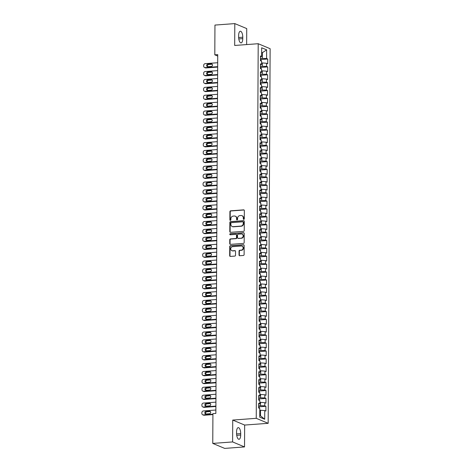 <?xml version="1.0" encoding="UTF-8"?>
<svg xmlns="http://www.w3.org/2000/svg" width="472" height="472" viewBox="0 0 472 472"><rect width="100%" height="100%" fill="white"/><g stroke="black" fill="none" stroke-linecap="round" stroke-linejoin="round"><path stroke-width="0.71" d="M243.788 219.392A0.549 0.496 -67.3 0 0 244.295 218.813L244.343 210.583A0.791 0.708 -67.3 0 0 243.623 209.863L230.637 210.825A0.791 0.708 -67.3 0 0 229.911 211.657L229.87 219.887A0.549 0.496 -67.3 0 0 230.371 220.394A0.549 0.496 -67.3 0 0 230.879 219.81L230.885 218.748A2.519 2.272 -67.3 0 1 233.203 216.093L234.289 216.017A2.519 2.272 -67.3 0 1 236.584 218.324L236.578 219.392A0.549 0.496 -67.3 0 0 237.08 219.893A0.549 0.496 -67.3 0 0 237.587 219.315L237.593 218.247A2.519 2.272 -67.3 0 1 239.918 215.598L240.997 215.515A2.519 2.272 -67.3 0 1 243.292 217.822L243.286 218.89A0.549 0.496 -67.3 0 0 243.788 219.392M239.021 255.004A0.791 0.708 -67.3 0 0 239.741 255.73L243.387 255.458A0.791 0.708 -67.3 0 0 244.112 254.626L244.16 245.487A0.791 0.708 -67.3 0 0 243.44 244.767L230.454 245.729A0.791 0.708 -67.3 0 0 229.728 246.561L229.681 255.7A0.791 0.708 -67.3 0 0 230.395 256.42L234.796 256.095A0.791 0.708 -67.3 0 0 235.522 255.263L235.546 251.352A0.791 0.708 -67.3 0 0 234.826 250.632L232.643 250.797A2.106 1.9 -67.3 0 1 230.773 248.419A2.106 1.9 -67.3 0 1 232.667 246.649L241.216 246.012A2.106 1.9 -67.3 0 1 243.086 248.39A2.106 1.9 -67.3 0 1 241.192 250.16L239.77 250.266A0.791 0.708 -67.3 0 0 239.044 251.092L239.021 255.004L239.345 255.14A0.791 0.708 -67.3 0 0 239.611 255.724M232.613 441.934L244.531 446.925L244.649 425.06L232.725 420.074L232.613 441.934L212.766 443.414L212.919 413.655L215.857 413.437L217.739 54.616L214.801 54.835L217.734 56.062M232.725 420.074L256.249 418.322L258.208 43.713L270.132 48.704L268.173 423.313L256.249 418.322M246.644 44.574L246.726 28.585L234.802 23.6L234.684 45.465L258.208 43.713M234.802 23.6L214.955 25.075L214.801 54.835M243.511 231.363A0.791 0.708 -67.3 0 0 244.236 230.531L244.284 221.392A0.791 0.708 -67.3 0 0 243.564 220.672L230.578 221.633A0.791 0.708 -67.3 0 0 229.852 222.465L229.805 231.605A0.791 0.708 -67.3 0 0 230.525 232.324L243.511 231.363M244.219 233.439L244.172 242.578A0.791 0.708 -67.3 0 1 243.446 243.41L230.46 244.372A0.791 0.708 -67.3 0 1 229.74 243.652L229.764 239.741A0.791 0.708 -67.3 0 1 230.489 238.915L235.758 238.519A0.791 0.708 -67.3 0 0 236.484 237.693L236.496 235.097A0.791 0.708 -67.3 0 0 235.776 234.377L230.295 234.785A0.549 0.496 -67.3 0 1 229.805 234.165A0.549 0.496 -67.3 0 1 230.301 233.699L243.505 232.72A0.791 0.708 -67.3 0 1 244.219 233.439M260.928 59.519L267.736 59.012L266.591 58.534L266.639 49.849L261.677 47.778L261.63 56.457L260.485 55.979L260.461 60.717L261.606 61.195L261.588 64.351L260.444 63.873L260.42 68.611L261.565 69.089L261.547 72.245L260.402 71.768L260.379 76.499L261.523 76.977L261.506 80.14L260.361 79.656L260.337 84.394L261.482 84.871L261.464 88.028L260.32 87.55L260.296 92.288L261.441 92.766L261.423 95.922L260.278 95.444L260.255 100.182L261.399 100.66L261.382 103.816L260.237 103.338L260.214 108.076L261.358 108.554L261.34 111.711L260.196 111.233L260.172 115.965L261.317 116.448L261.299 119.605L260.155 119.127L260.131 123.859L261.276 124.337L261.258 127.493L260.113 127.015L260.09 131.753L261.234 132.231L261.217 135.387L260.072 134.909L260.048 139.647L261.193 140.125L261.175 143.281L260.031 142.804L260.007 147.541L261.152 148.019L261.134 151.176L259.989 150.698L259.966 155.435L261.11 155.913L261.093 159.07L259.948 158.592L259.924 163.324L261.069 163.802L261.051 166.964L259.907 166.48L259.883 171.218L261.028 171.696L261.01 174.852L259.865 174.374L259.842 179.112L260.986 179.59L260.969 182.747L259.824 182.269L259.801 187.006L260.945 187.484L260.928 190.641L259.783 190.163L259.759 194.901L260.904 195.378L260.886 198.535L259.742 198.057L259.718 202.789L260.863 203.273L260.845 206.429L259.7 205.951L259.677 210.683L260.821 211.161L260.804 214.323L259.659 213.84L259.635 218.577L260.78 219.055L260.762 222.212L259.618 221.734L259.594 226.471L260.739 226.949L260.721 230.106L259.576 229.628L259.553 234.366L260.697 234.844L260.68 238L259.535 237.522L259.512 242.26L260.656 242.738L260.638 245.894L259.494 245.416L259.47 250.148L260.615 250.626L260.597 253.788L259.452 253.305L259.429 258.042L260.573 258.52L260.556 261.677L259.411 261.199L259.388 265.937L260.532 266.414L260.514 269.571L259.37 269.093L259.346 273.831L260.491 274.309L260.473 277.465L259.329 276.987L259.305 281.725L260.45 282.203L260.432 285.359L259.287 284.882L259.264 289.613L260.408 290.097L260.391 293.254L259.246 292.776L259.222 297.507L260.367 297.985L260.349 301.148L259.205 300.664L259.181 305.402L260.326 305.88L260.308 309.036L259.163 308.558L259.14 313.296L260.284 313.774L260.267 316.93L259.122 316.452L259.098 321.19L260.243 321.668L260.225 324.824L259.081 324.347L259.057 329.084L260.202 329.562L260.184 332.719L259.039 332.241L259.016 336.973L260.16 337.451L260.143 340.613L258.998 340.129L258.975 344.867L260.119 345.345L260.101 348.501L258.957 348.023L258.933 352.761L260.078 353.239L260.06 356.395L258.916 355.917L258.892 360.655L260.037 361.133L260.019 364.29L258.874 363.812L258.851 368.549L259.995 369.027L259.978 372.184L258.833 371.706L258.809 376.438L259.954 376.921L259.936 380.078L258.792 379.6L258.768 384.332L259.913 384.81L259.895 387.972L258.75 387.488L258.727 392.226L259.871 392.704L259.854 395.861L258.709 395.383L258.685 400.12L259.83 400.598L259.812 403.755L258.668 403.277L258.644 408.014L259.789 408.492L259.742 417.171L264.703 419.248L260.491 415.773L260.52 410.245L259.777 410.304M267.736 59.012L267.712 63.749L266.568 63.272L266.55 66.428L260.432 66.245M260.886 67.413L267.695 66.906L266.55 66.428M267.695 66.906L267.671 71.644L266.527 71.166L266.509 74.322L260.391 74.139M260.845 75.308L267.653 74.8L266.509 74.322M267.653 74.8L267.63 79.532L266.485 79.054L266.468 82.211L260.349 82.034M260.804 83.196L267.612 82.694L266.468 82.211M267.612 82.694L267.589 87.426L266.444 86.948L266.426 90.105L260.308 89.928M260.762 91.09L267.571 90.583L266.426 90.105M267.571 90.583L267.547 95.32L266.403 94.843L266.385 97.999L260.267 97.822M260.721 98.984L267.53 98.477L266.385 97.999M267.53 98.477L267.506 103.215L266.361 102.737L266.344 105.893L260.225 105.71M260.68 106.879L267.488 106.371L266.344 105.893M267.488 106.371L267.465 111.109L266.32 110.631L266.302 113.787L260.184 113.605M260.638 114.773L267.447 114.265L266.302 113.787M267.447 114.265L267.423 119.003L266.279 118.519L266.261 121.682L260.143 121.499M260.597 122.661L267.406 122.159L266.261 121.682M267.406 122.159L267.382 126.891L266.238 126.413L266.22 129.57L260.101 129.393M260.556 130.555L267.364 130.048L266.22 129.57M267.364 130.048L267.341 134.785L266.196 134.308L266.178 137.464L260.06 137.287M260.514 138.449L267.323 137.942L266.178 137.464M267.323 137.942L267.299 142.68L266.155 142.202L266.137 145.358L260.019 145.181M260.473 146.344L267.282 145.836L266.137 145.358M267.282 145.836L267.258 150.574L266.114 150.096L266.096 153.252L259.978 153.07M260.432 154.238L267.24 153.73L266.096 153.252M267.24 153.73L267.217 158.468L266.072 157.99L266.055 161.147L259.936 160.964M260.391 162.132L267.199 161.625L266.055 161.147M267.199 161.625L267.176 166.356L266.031 165.878L266.013 169.035L259.895 168.858M260.349 170.02L267.158 169.519L266.013 169.035M267.158 169.519L267.134 174.251L265.99 173.773L265.972 176.929L259.854 176.752M260.308 177.915L267.117 177.407L265.972 176.929M267.117 177.407L267.093 182.145L265.948 181.667L265.931 184.823L259.812 184.646M260.267 185.809L267.075 185.301L265.931 184.823M267.075 185.301L267.052 190.039L265.907 189.561L265.889 192.718L259.771 192.535M260.225 193.703L267.034 193.195L265.889 192.718M267.034 193.195L267.01 197.933L265.866 197.455L265.848 200.612L259.73 200.429M260.184 201.597L266.993 201.09L265.848 200.612M266.993 201.09L266.969 205.827L265.825 205.344L265.807 208.506L259.688 208.323M260.143 209.485L266.951 208.984L265.807 208.506M266.951 208.984L266.928 213.716L265.783 213.238L265.765 216.394L259.647 216.217M260.101 217.38L266.91 216.878L265.765 216.394M266.91 216.878L266.887 221.61L265.742 221.132L265.724 224.288L259.606 224.112M260.06 225.274L266.869 224.766L265.724 224.288M266.869 224.766L266.845 229.504L265.701 229.026L265.683 232.183L259.565 232.006M260.019 233.168L266.827 232.661L265.683 232.183M266.827 232.661L266.804 237.398L265.659 236.92L265.642 240.077L259.523 239.894M259.978 241.062L266.786 240.555L265.642 240.077M266.786 240.555L266.763 245.292L265.618 244.815L265.6 247.971L259.482 247.788M259.936 248.956L266.745 248.449L265.6 247.971M266.745 248.449L266.721 253.181L265.577 252.703L265.559 255.859L259.441 255.682M259.895 256.845L266.704 256.343L265.559 255.859M266.704 256.343L266.68 261.075L265.535 260.597L265.518 263.754L259.399 263.577M259.854 264.739L266.662 264.231L265.518 263.754M266.662 264.231L266.639 268.969L265.494 268.491L265.476 271.648L259.358 271.471M259.812 272.633L266.621 272.126L265.476 271.648M266.621 272.126L266.597 276.863L265.453 276.385L265.435 279.542L259.317 279.359M259.771 280.527L266.58 280.02L265.435 279.542M266.58 280.02L266.556 284.758L265.411 284.28L265.394 287.436L259.275 287.253M259.73 288.421L266.538 287.914L265.394 287.436M266.538 287.914L266.515 292.652L265.37 292.168L265.352 295.33L259.234 295.147M259.688 296.31L266.497 295.808L265.352 295.33M266.497 295.808L266.473 300.54L265.329 300.062L265.311 303.219L259.193 303.042M259.647 304.204L266.456 303.702L265.311 303.219M266.456 303.702L266.432 308.434L265.288 307.956L265.27 311.113L259.152 310.936M259.606 312.098L266.414 311.591L265.27 311.113M266.414 311.591L266.391 316.328L265.246 315.851L265.229 319.007L259.11 318.83M259.565 319.992L266.373 319.485L265.229 319.007M266.373 319.485L266.35 324.223L265.205 323.745L265.187 326.901L259.069 326.718M259.523 327.887L266.332 327.379L265.187 326.901M266.332 327.379L266.308 332.117L265.164 331.639L265.146 334.796L259.028 334.613M259.482 335.781L266.291 335.273L265.146 334.796M266.291 335.273L266.267 340.005L265.122 339.527L265.105 342.684L258.986 342.507M259.441 343.669L266.249 343.168L265.105 342.684M266.249 343.168L266.226 347.899L265.081 347.421L265.063 350.578L258.945 350.401M259.399 351.563L266.208 351.056L265.063 350.578M266.208 351.056L266.184 355.794L265.04 355.316L265.022 358.472L258.904 358.295M259.358 359.457L266.167 358.95L265.022 358.472M266.167 358.95L266.143 363.688L264.998 363.21L264.981 366.366L258.863 366.183M259.317 367.352L266.125 366.844L264.981 366.366M266.125 366.844L266.102 371.582L264.957 371.104L264.94 374.261L258.821 374.078M259.275 375.246L266.084 374.738L264.94 374.261M266.084 374.738L266.06 379.476L264.916 378.992L264.898 382.155L258.78 381.972M259.234 383.134L266.043 382.633L264.898 382.155M266.043 382.633L266.019 387.364L264.875 386.887L264.857 390.043L258.739 389.866M259.193 391.028L266.002 390.527L264.857 390.043M266.002 390.527L265.978 395.259L264.833 394.781L264.816 397.937L258.697 397.76M259.152 398.923L265.96 398.415L264.816 397.937M265.96 398.415L265.937 403.153L264.792 402.675L264.774 405.832L258.656 405.654M259.11 406.817L265.919 406.309L264.774 405.832M265.919 406.309L265.895 411.047L264.751 410.569L264.703 419.248M259.812 403.755L258.662 404.286M264.751 410.569L260.52 410.245M259.854 395.861L258.703 396.392M260.544 405.513L260.562 402.356L259.818 402.409M264.792 402.675L260.562 402.356M259.895 387.972L258.745 388.497M260.585 397.619L260.603 394.462L259.86 394.515M264.833 394.781L260.603 394.462M259.936 380.078L258.786 380.603M260.627 389.724L260.644 386.568L259.901 386.621M264.875 386.887L260.644 386.568M259.978 372.184L258.827 372.709M260.668 381.83L260.686 378.674L259.942 378.727M264.916 378.992L260.686 378.674M260.019 364.29L258.868 364.815M260.709 373.936L260.727 370.78L259.983 370.839M264.957 371.104L260.727 370.78M260.06 356.395L258.91 356.926M260.75 366.048L260.768 362.885L260.025 362.944M264.998 363.21L260.768 362.885M260.101 348.501L258.951 349.032M260.792 358.154L260.81 354.997L260.066 355.05M265.04 355.316L260.81 354.997M260.143 340.613L258.992 341.138M260.833 350.259L260.851 347.103L260.107 347.156M265.081 347.421L260.851 347.103M260.184 332.719L259.034 333.244M260.874 342.365L260.892 339.209L260.149 339.262M265.122 339.527L260.892 339.209M260.225 324.824L259.075 325.35M260.916 334.471L260.933 331.314L260.19 331.373M265.164 331.639L260.933 331.314M260.267 316.93L259.116 317.461M260.957 326.583L260.975 323.42L260.231 323.479M265.205 323.745L260.975 323.42M260.308 309.036L259.157 309.567M260.998 318.688L261.016 315.532L260.273 315.585M265.246 315.851L261.016 315.532M260.349 301.148L259.199 301.673M261.04 310.794L261.057 307.638L260.314 307.691M265.288 307.956L261.057 307.638M260.391 293.254L259.24 293.779M261.081 302.9L261.099 299.744L260.355 299.797M265.329 300.062L261.099 299.744M260.432 285.359L259.281 285.885M261.122 295.006L261.14 291.849L260.397 291.902M265.37 292.168L261.14 291.849M260.473 277.465L259.323 277.99M261.163 287.112L261.181 283.955L260.438 284.014M265.411 284.28L261.181 283.955M260.514 269.571L259.364 270.102M261.205 279.223L261.222 276.061L260.479 276.12M265.453 276.385L261.222 276.061M260.556 261.677L259.405 262.208M261.246 271.329L261.264 268.173L260.52 268.226M265.494 268.491L261.264 268.173M260.597 253.788L259.447 254.314M261.287 263.435L261.305 260.278L260.562 260.332M265.535 260.597L261.305 260.278M260.638 245.894L259.488 246.419M261.329 255.541L261.346 252.384L260.603 252.437M265.577 252.703L261.346 252.384M260.68 238L259.529 238.525M261.37 247.647L261.388 244.49L260.644 244.549M265.618 244.815L261.388 244.49M260.721 230.106L259.57 230.637M261.411 239.758L261.429 236.596L260.686 236.655M265.659 236.92L261.429 236.596M260.762 222.212L259.612 222.743M261.453 231.864L261.47 228.708L260.727 228.761M265.701 229.026L261.47 228.708M260.804 214.323L259.653 214.848M261.494 223.97L261.512 220.813L260.768 220.867M265.742 221.132L261.512 220.813M260.845 206.429L259.694 206.954M261.535 216.076L261.553 212.919L260.81 212.972M265.783 213.238L261.553 212.919M260.886 198.535L259.736 199.06M261.577 208.181L261.594 205.025L260.851 205.078M265.825 205.344L261.594 205.025M260.928 190.641L259.777 191.166M261.618 200.287L261.635 197.131L260.892 197.19M265.866 197.455L261.635 197.131M260.969 182.747L259.818 183.278M261.659 192.399L261.677 189.237L260.933 189.296M265.907 189.561L261.677 189.237M261.01 174.852L259.86 175.383M261.7 184.505L261.718 181.348L260.975 181.401M265.948 181.667L261.718 181.348M261.051 166.964L259.901 167.489M261.742 176.611L261.759 173.454L261.016 173.507M265.99 173.773L261.759 173.454M261.093 159.07L259.942 159.595M261.783 168.716L261.801 165.56L261.057 165.613M266.031 165.878L261.801 165.56M261.134 151.176L259.983 151.701M261.824 160.822L261.842 157.666L261.099 157.725M266.072 157.99L261.842 157.666M261.175 143.281L260.025 143.812M261.866 152.928L261.883 149.771L261.14 149.83M266.114 150.096L261.883 149.771M261.217 135.387L260.066 135.918M261.907 145.04L261.925 141.883L261.181 141.936M266.155 142.202L261.925 141.883M261.258 127.493L260.107 128.024M261.948 137.145L261.966 133.989L261.222 134.042M266.196 134.308L261.966 133.989M261.299 119.605L260.149 120.13M261.99 129.251L262.007 126.095L261.264 126.148M266.238 126.413L262.007 126.095M261.34 111.711L260.19 112.236M262.031 121.357L262.048 118.201L261.305 118.254M266.279 118.519L262.048 118.201M261.382 103.816L260.231 104.341M262.072 113.463L262.09 110.306L261.346 110.365M266.32 110.631L262.09 110.306M261.423 95.922L260.273 96.453M262.113 105.575L262.131 102.412L261.388 102.471M266.361 102.737L262.131 102.412M261.464 88.028L260.314 88.559M262.155 97.68L262.172 94.524L261.429 94.577M266.403 94.843L262.172 94.524M261.506 80.14L260.355 80.665M262.196 89.786L262.214 86.63L261.47 86.683M266.444 86.948L262.214 86.63M261.547 72.245L260.397 72.771M262.237 81.892L262.255 78.735L261.512 78.789M266.485 79.054L262.255 78.735M261.588 64.351L260.438 64.876M262.279 73.998L262.296 70.841L261.553 70.9M266.527 71.166L262.296 70.841M261.63 56.457L260.479 56.988M262.32 66.104L262.338 62.947L261.594 63.006M266.568 63.272L262.338 62.947M212.766 443.414L224.69 448.4L244.531 446.925M244.649 425.06L268.173 423.313M259.748 415.46L260.491 415.773M261.647 52.746L262.391 52.687L261.653 52.38M266.591 58.534L260.473 58.351M262.361 58.215L262.391 52.687L266.639 49.849M242.773 37.217A5.139 2.035 85.7 0 0 240.331 31.235A5.139 2.035 85.7 0 0 238.649 35.494L238.637 36.91A5.139 2.035 85.7 0 0 241.08 42.899A5.139 2.035 85.7 0 0 242.761 38.639L242.773 37.217L238.649 37.524M236.566 433.308A5.139 2.035 85.7 0 0 239.009 439.29A5.139 2.035 85.7 0 0 240.69 435.031L240.696 433.609A5.139 2.035 85.7 0 0 238.254 427.626A5.139 2.035 85.7 0 0 236.572 431.886L236.566 433.308M243.753 219.397A0.549 0.496 -67.3 0 1 243.611 219.026L243.617 217.958A2.519 2.272 -67.3 0 0 242.278 215.804L241.959 215.669M235.245 216.17L235.569 216.306A2.519 2.272 -67.3 0 1 236.903 218.459L236.897 219.521A0.549 0.496 -67.3 0 0 237.044 219.893M244.077 209.999A0.791 0.708 -67.3 0 0 243.947 209.999L230.955 210.96A0.791 0.708 -67.3 0 0 230.236 211.792L230.188 220.023A0.549 0.496 -67.3 0 0 230.336 220.394M244.018 220.807A0.791 0.708 -67.3 0 0 243.888 220.802L230.902 221.769A0.791 0.708 -67.3 0 0 230.177 222.601L230.13 231.74A0.791 0.708 -67.3 0 0 230.395 232.324M243.269 222.318A0.549 0.496 -67.3 0 0 242.767 221.81L231.368 222.66A0.549 0.496 -67.3 0 0 230.861 223.238L230.855 224.365A2.519 2.272 -67.3 0 0 233.15 226.672L240.944 226.094A2.519 2.272 -67.3 0 0 243.263 223.439L243.269 222.318L243.593 222.454A0.549 0.496 -67.3 0 0 243.298 221.982L242.98 221.846M232.189 226.519L232.513 226.654A2.519 2.272 -67.3 0 0 233.469 226.808L233.15 226.672M243.593 222.454L243.587 223.575A2.519 2.272 -67.3 0 1 241.263 226.23L233.469 226.808M236.077 234.425L236.401 234.56A0.791 0.708 -67.3 0 1 236.82 235.233L236.802 237.829A0.791 0.708 -67.3 0 1 236.077 238.655L230.814 239.044A0.791 0.708 -67.3 0 0 230.088 239.876L230.065 243.788A0.791 0.708 -67.3 0 0 230.33 244.372M243.953 232.855A0.791 0.708 -67.3 0 0 243.823 232.849L230.625 233.835A0.549 0.496 -67.3 0 0 230.259 234.785M241.221 238.112A2.106 1.9 -67.3 0 0 242.047 234.1A2.106 1.9 -67.3 0 0 241.245 233.97L238.23 234.195A0.791 0.708 -67.3 0 0 237.505 235.021L237.493 237.617A0.791 0.708 -67.3 0 0 238.207 238.336L241.546 238.248A2.106 1.9 -67.3 0 0 242.366 234.23L242.047 234.1M237.912 238.289L238.23 238.425A0.791 0.708 -67.3 0 0 238.531 238.472L238.207 238.336M241.546 238.248L238.531 238.472M242.018 246.142L242.343 246.278A2.106 1.9 -67.3 0 1 241.517 250.296L240.095 250.402A0.791 0.708 -67.3 0 0 239.369 251.228L239.345 255.14M231.84 250.667L232.165 250.803A2.106 1.9 -67.3 0 0 232.967 250.927L232.643 250.797M235.28 250.768A0.791 0.708 -67.3 0 0 235.15 250.768L232.967 250.927M243.894 244.903A0.791 0.708 -67.3 0 0 243.764 244.897L230.778 245.865A0.791 0.708 -67.3 0 0 230.053 246.691L230 255.836A0.791 0.708 -67.3 0 0 230.265 256.42M261.376 61.1L260.739 59.206A2.124 0.384 -179.7 0 0 260.467 59.124M217.675 66.676L205.149 67.608A1.605 1.446 -67.3 0 1 203.686 66.139L203.692 65.348A1.605 1.446 -67.3 0 1 205.167 63.661L217.698 62.729M217.675 67.077L205.951 67.944A1.605 1.446 112.7 0 1 205.344 67.85L204.535 67.514M212.193 64.251A1.286 1.156 -67.3 0 0 212.146 64.251L208.618 64.516A1.286 1.156 -67.3 0 0 207.751 66.705M207.798 66.705L211.326 66.44A1.286 1.156 -67.3 0 0 211.828 63.991A1.286 1.156 -67.3 0 0 211.338 63.915L207.81 64.174A1.286 1.156 -67.3 0 0 207.308 66.623A1.286 1.156 -67.3 0 0 207.798 66.705M261.335 68.989L260.697 67.101A2.124 0.384 -179.7 0 0 260.426 67.018M217.633 74.57L205.108 75.502A1.605 1.446 -67.3 0 1 203.644 74.033L203.65 73.243A1.605 1.446 -67.3 0 1 205.125 71.555L217.657 70.623M217.633 74.965L205.91 75.839A1.605 1.446 112.7 0 1 205.302 75.744L204.494 75.408M212.152 72.139A1.286 1.156 -67.3 0 0 212.105 72.145L208.577 72.405A1.286 1.156 -67.3 0 0 207.709 74.6M207.757 74.594L211.285 74.334A1.286 1.156 -67.3 0 0 211.786 71.886A1.286 1.156 -67.3 0 0 211.297 71.809L207.768 72.069A1.286 1.156 -67.3 0 0 207.267 74.517A1.286 1.156 -67.3 0 0 207.757 74.594M261.293 76.883L260.656 74.989A2.124 0.384 -179.7 0 0 260.385 74.912M217.592 82.464L205.066 83.396A1.605 1.446 -67.3 0 1 203.603 81.927L203.609 81.137A1.605 1.446 -67.3 0 1 205.084 79.449L217.616 78.517M217.592 82.86L205.869 83.733A1.605 1.446 112.7 0 1 205.261 83.632L204.453 83.296M212.111 80.034A1.286 1.156 -67.3 0 0 212.064 80.039L208.535 80.299A1.286 1.156 -67.3 0 0 207.668 82.494M207.715 82.488L211.244 82.228A1.286 1.156 -67.3 0 0 211.745 79.78A1.286 1.156 -67.3 0 0 211.255 79.703L207.727 79.963A1.286 1.156 -67.3 0 0 207.226 82.411A1.286 1.156 -67.3 0 0 207.715 82.488M261.252 84.777L260.615 82.883A2.124 0.384 -179.7 0 0 260.343 82.801M217.551 90.358L205.025 91.291A1.605 1.446 -67.3 0 1 203.562 89.822L203.568 89.031A1.605 1.446 -67.3 0 1 205.043 87.344L217.574 86.411M217.551 90.754L205.827 91.627A1.605 1.446 112.7 0 1 205.22 91.527L204.411 91.19M212.07 87.928A1.286 1.156 -67.3 0 0 212.022 87.934L208.494 88.193A1.286 1.156 -67.3 0 0 207.627 90.382M207.674 90.382L211.202 90.117A1.286 1.156 -67.3 0 0 211.704 87.674A1.286 1.156 -67.3 0 0 211.214 87.591L207.686 87.857A1.286 1.156 -67.3 0 0 207.184 90.305A1.286 1.156 -67.3 0 0 207.674 90.382M261.211 92.671L260.573 90.777A2.124 0.384 -179.7 0 0 260.302 90.695M217.509 98.253L204.984 99.185A1.605 1.446 -67.3 0 1 203.52 97.716L203.526 96.925A1.605 1.446 -67.3 0 1 205.001 95.238L217.533 94.306M217.509 98.648L205.786 99.521A1.605 1.446 112.7 0 1 205.178 99.421L204.37 99.085M212.028 95.822A1.286 1.156 -67.3 0 0 211.981 95.822L208.453 96.087A1.286 1.156 -67.3 0 0 207.586 98.276M207.633 98.276L211.161 98.011A1.286 1.156 -67.3 0 0 211.662 95.562A1.286 1.156 -67.3 0 0 211.173 95.486L207.645 95.751A1.286 1.156 -67.3 0 0 207.143 98.2A1.286 1.156 -67.3 0 0 207.633 98.276M261.169 100.565L260.532 98.672A2.124 0.384 -179.7 0 0 260.261 98.589M217.468 106.141L204.942 107.073A1.605 1.446 -67.3 0 1 203.479 105.604L203.485 104.819A1.605 1.446 -67.3 0 1 204.96 103.126L217.492 102.2M217.468 106.542L205.745 107.409A1.605 1.446 112.7 0 1 205.137 107.315L204.329 106.979M211.987 103.716A1.286 1.156 -67.3 0 0 211.94 103.716L208.412 103.982A1.286 1.156 -67.3 0 0 207.544 106.17M207.591 106.17L211.12 105.905A1.286 1.156 -67.3 0 0 211.621 103.456A1.286 1.156 -67.3 0 0 211.131 103.38L207.603 103.645A1.286 1.156 -67.3 0 0 207.591 106.17M261.128 108.46L260.491 106.566A2.124 0.384 -179.7 0 0 260.219 106.483M217.427 114.035L204.901 114.967A1.605 1.446 -67.3 0 1 203.438 113.498L203.444 112.708A1.605 1.446 -67.3 0 1 204.919 111.02L217.45 110.088M217.427 114.436L205.703 115.304A1.605 1.446 112.7 0 1 205.096 115.209L204.287 114.873M211.946 111.61A1.286 1.156 -67.3 0 0 211.898 111.61L208.37 111.87A1.286 1.156 -67.3 0 0 207.503 114.065M207.55 114.059L211.078 113.799A1.286 1.156 -67.3 0 0 211.58 111.351A1.286 1.156 -67.3 0 0 211.09 111.274L207.562 111.534A1.286 1.156 -67.3 0 0 207.06 113.982A1.286 1.156 -67.3 0 0 207.55 114.059M261.087 116.348L260.45 114.454A2.124 0.384 -179.7 0 0 260.178 114.377M217.385 121.929L204.86 122.862A1.605 1.446 -67.3 0 1 203.397 121.392L203.403 120.602A1.605 1.446 -67.3 0 1 204.877 118.915L217.409 117.982M217.385 122.325L205.662 123.198A1.605 1.446 112.7 0 1 205.054 123.103L204.246 122.761M211.904 119.499A1.286 1.156 -67.3 0 0 211.857 119.505L208.329 119.764A1.286 1.156 -67.3 0 0 207.462 121.959M207.509 121.953L211.037 121.693A1.286 1.156 -67.3 0 0 211.539 119.245A1.286 1.156 -67.3 0 0 211.049 119.168L207.521 119.428A1.286 1.156 -67.3 0 0 207.019 121.876A1.286 1.156 -67.3 0 0 207.509 121.953M261.046 124.242L260.408 122.348A2.124 0.384 -179.7 0 0 260.137 122.272M217.344 129.824L204.818 130.756A1.605 1.446 -67.3 0 1 203.355 129.287L203.361 128.496A1.605 1.446 -67.3 0 1 204.836 126.809L217.368 125.876M217.344 130.219L205.621 131.092A1.605 1.446 112.7 0 1 205.013 130.992L204.205 130.655M211.863 127.393A1.286 1.156 -67.3 0 0 211.816 127.399L208.288 127.658A1.286 1.156 -67.3 0 0 207.42 129.847M207.468 129.847L210.996 129.588A1.286 1.156 -67.3 0 0 211.497 127.139A1.286 1.156 -67.3 0 0 211.008 127.056L207.479 127.322A1.286 1.156 -67.3 0 0 206.978 129.77A1.286 1.156 -67.3 0 0 207.468 129.847M261.004 132.136L260.367 130.243A2.124 0.384 -179.7 0 0 260.096 130.16M217.303 137.718L204.777 138.65A1.605 1.446 -67.3 0 1 203.314 137.181L203.32 136.39A1.605 1.446 -67.3 0 1 204.795 134.703L217.327 133.771M217.303 138.113L205.58 138.986A1.605 1.446 112.7 0 1 204.972 138.886L204.164 138.55M211.822 135.287A1.286 1.156 -67.3 0 0 211.775 135.287L208.246 135.552A1.286 1.156 -67.3 0 0 207.379 137.741M207.426 137.741L210.954 137.476A1.286 1.156 -67.3 0 0 211.456 135.033A1.286 1.156 -67.3 0 0 210.966 134.951L207.438 135.216A1.286 1.156 -67.3 0 0 206.937 137.665A1.286 1.156 -67.3 0 0 207.426 137.741M260.963 140.031L260.343 138.16A2.124 0.384 -179.7 0 0 260.054 138.054M217.262 145.612L204.736 146.538A1.605 1.446 -67.3 0 1 203.273 145.069L203.279 144.285A1.605 1.446 -67.3 0 1 204.754 142.597L217.285 141.665M217.262 146.007L205.538 146.88A1.605 1.446 112.7 0 1 204.931 146.78L204.122 146.444M211.78 143.181A1.286 1.156 -67.3 0 0 211.733 143.181L208.205 143.447A1.286 1.156 -67.3 0 0 207.338 145.636M260.343 138.16L260.337 139.765M207.385 145.636L210.913 145.37A1.286 1.156 -67.3 0 0 211.415 142.922A1.286 1.156 -67.3 0 0 210.925 142.845L207.397 143.11A1.286 1.156 -67.3 0 0 207.385 145.636M260.922 147.925L260.284 146.031A2.124 0.384 -179.7 0 0 260.013 145.948M217.22 153.5L204.695 154.433A1.605 1.446 -67.3 0 1 203.231 152.963L203.237 152.173A1.605 1.446 -67.3 0 1 204.712 150.485L217.244 149.553M217.22 153.901L205.497 154.769A1.605 1.446 112.7 0 1 204.889 154.674L204.081 154.338M211.739 151.075A1.286 1.156 -67.3 0 0 211.692 151.075L208.164 151.341A1.286 1.156 -67.3 0 0 207.297 153.53M207.344 153.53L210.872 153.264A1.286 1.156 -67.3 0 0 211.373 150.816A1.286 1.156 -67.3 0 0 210.884 150.739L207.355 150.999A1.286 1.156 -67.3 0 0 206.854 153.447A1.286 1.156 -67.3 0 0 207.344 153.53M260.88 155.813L260.243 153.925A2.124 0.384 -179.7 0 0 259.972 153.843M217.179 161.394L204.653 162.327A1.605 1.446 -67.3 0 1 203.19 160.858L203.196 160.067A1.605 1.446 -67.3 0 1 204.671 158.38L217.203 157.447M217.179 161.79L205.456 162.663A1.605 1.446 112.7 0 1 204.848 162.569L204.04 162.232M211.698 158.964A1.286 1.156 -67.3 0 0 211.651 158.97L208.123 159.229A1.286 1.156 -67.3 0 0 207.255 161.424M207.302 161.418L210.831 161.158A1.286 1.156 -67.3 0 0 211.332 158.71A1.286 1.156 -67.3 0 0 210.842 158.633L207.314 158.893A1.286 1.156 -67.3 0 0 206.813 161.341A1.286 1.156 -67.3 0 0 207.302 161.418M260.839 163.707L260.202 161.813A2.124 0.384 -179.7 0 0 259.93 161.737M217.138 169.289L204.612 170.221A1.605 1.446 -67.3 0 1 203.149 168.752L203.155 167.961A1.605 1.446 -67.3 0 1 204.63 166.274L217.161 165.342M217.138 169.684L205.414 170.557A1.605 1.446 112.7 0 1 204.807 170.457L203.998 170.121M211.657 166.858A1.286 1.156 -67.3 0 0 211.609 166.864L208.081 167.123A1.286 1.156 -67.3 0 0 207.214 169.318M207.261 169.312L210.789 169.053A1.286 1.156 -67.3 0 0 211.291 166.604A1.286 1.156 -67.3 0 0 210.801 166.528L207.273 166.787A1.286 1.156 -67.3 0 0 206.771 169.236A1.286 1.156 -67.3 0 0 207.261 169.312M260.798 171.602L260.16 169.708A2.124 0.384 -179.7 0 0 259.889 169.625M217.096 177.183L204.571 178.115A1.605 1.446 -67.3 0 1 203.107 176.646L203.113 175.855A1.605 1.446 -67.3 0 1 204.588 174.168L217.12 173.236M217.096 177.578L205.373 178.451A1.605 1.446 112.7 0 1 204.765 178.351L203.957 178.015M211.615 174.752A1.286 1.156 -67.3 0 0 211.568 174.758L208.04 175.018A1.286 1.156 -67.3 0 0 207.173 177.207M207.22 177.207L210.748 176.947A1.286 1.156 -67.3 0 0 211.249 174.498A1.286 1.156 -67.3 0 0 210.76 174.416L207.232 174.681A1.286 1.156 -67.3 0 0 206.73 177.13A1.286 1.156 -67.3 0 0 207.22 177.207M260.756 179.496L260.119 177.602A2.124 0.384 -179.7 0 0 259.848 177.519M217.055 185.077L204.529 186.009A1.605 1.446 -67.3 0 1 203.066 184.54L203.072 183.75A1.605 1.446 -67.3 0 1 204.547 182.062L217.079 181.13M217.055 185.472L205.332 186.346A1.605 1.446 112.7 0 1 204.724 186.245L203.916 185.909M211.574 182.646A1.286 1.156 -67.3 0 0 211.527 182.646L207.999 182.912A1.286 1.156 -67.3 0 0 207.131 185.101M207.178 185.101L210.707 184.835A1.286 1.156 -67.3 0 0 211.208 182.387A1.286 1.156 -67.3 0 0 210.718 182.31L207.19 182.575A1.286 1.156 -67.3 0 0 206.689 185.024A1.286 1.156 -67.3 0 0 207.178 185.101M260.715 187.39L260.078 185.496A2.124 0.384 -179.7 0 0 259.806 185.413M217.014 192.965L204.488 193.898A1.605 1.446 -67.3 0 1 203.025 192.428L203.031 191.644A1.605 1.446 -67.3 0 1 204.506 189.95L217.037 189.024M217.014 193.367L205.29 194.234A1.605 1.446 112.7 0 1 204.683 194.139L203.874 193.803M211.533 190.54A1.286 1.156 -67.3 0 0 211.485 190.54L207.957 190.806A1.286 1.156 -67.3 0 0 207.09 192.995M207.137 192.995L210.665 192.729A1.286 1.156 -67.3 0 0 211.167 190.281A1.286 1.156 -67.3 0 0 210.677 190.204L207.149 190.47A1.286 1.156 -67.3 0 0 207.137 192.995M260.674 195.284L260.054 193.414A2.124 0.384 -179.7 0 0 259.765 193.308M216.972 200.86L204.447 201.792A1.605 1.446 -67.3 0 1 202.984 200.323L202.989 199.532A1.605 1.446 -67.3 0 1 204.464 197.845L216.996 196.912M216.972 201.261L205.249 202.128A1.605 1.446 112.7 0 1 204.642 202.034L203.833 201.697M211.491 198.435A1.286 1.156 -67.3 0 0 211.444 198.435L207.916 198.694A1.286 1.156 -67.3 0 0 207.049 200.889M260.054 193.414L260.048 195.019M207.096 200.883L210.624 200.624A1.286 1.156 -67.3 0 0 211.126 198.175A1.286 1.156 -67.3 0 0 210.636 198.098L207.108 198.358A1.286 1.156 -67.3 0 0 206.606 200.806A1.286 1.156 -67.3 0 0 207.096 200.883M260.632 203.172L259.995 201.278A2.124 0.384 -179.7 0 0 259.724 201.202M216.931 208.754L204.405 209.686A1.605 1.446 -67.3 0 1 202.942 208.217L202.948 207.426A1.605 1.446 -67.3 0 1 204.423 205.739L216.955 204.807M216.931 209.149L205.208 210.022A1.605 1.446 112.7 0 1 204.6 209.928L203.792 209.586M211.45 206.323A1.286 1.156 -67.3 0 0 211.403 206.329L207.875 206.588A1.286 1.156 -67.3 0 0 207.007 208.783M207.055 208.777L210.583 208.518A1.286 1.156 -67.3 0 0 211.084 206.069A1.286 1.156 -67.3 0 0 210.595 205.993L207.066 206.252A1.286 1.156 -67.3 0 0 206.565 208.701A1.286 1.156 -67.3 0 0 207.055 208.777M260.591 211.067L259.954 209.173A2.124 0.384 -179.7 0 0 259.683 209.096M216.89 216.648L204.364 217.58A1.605 1.446 -67.3 0 1 202.901 216.111L202.907 215.32A1.605 1.446 -67.3 0 1 204.382 213.633L216.913 212.701M216.89 217.043L205.167 217.917A1.605 1.446 112.7 0 1 204.559 217.816L203.751 217.48M211.409 214.217A1.286 1.156 -67.3 0 0 211.362 214.223L207.833 214.483A1.286 1.156 -67.3 0 0 206.966 216.677M207.013 216.672L210.542 216.412A1.286 1.156 -67.3 0 0 211.043 213.963A1.286 1.156 -67.3 0 0 210.553 213.881L207.025 214.146A1.286 1.156 -67.3 0 0 206.524 216.595A1.286 1.156 -67.3 0 0 207.013 216.672M260.55 218.961L259.913 217.067A2.124 0.384 -179.7 0 0 259.641 216.984M216.849 224.542L204.323 225.474A1.605 1.446 -67.3 0 1 202.86 224.005L202.866 223.215A1.605 1.446 -67.3 0 1 204.341 221.527L216.872 220.595M216.849 224.938L205.125 225.811A1.605 1.446 112.7 0 1 204.518 225.71L203.709 225.374M211.367 222.111A1.286 1.156 -67.3 0 0 211.32 222.111L207.792 222.377A1.286 1.156 -67.3 0 0 206.925 224.566M206.972 224.566L210.5 224.3A1.286 1.156 -67.3 0 0 211.002 221.858A1.286 1.156 -67.3 0 0 210.512 221.775L206.984 222.041A1.286 1.156 -67.3 0 0 206.482 224.489A1.286 1.156 -67.3 0 0 206.972 224.566M260.509 226.855L259.871 224.961A2.124 0.384 -179.7 0 0 259.6 224.878M216.807 232.436L204.282 233.363A1.605 1.446 -67.3 0 1 202.818 231.894L202.824 231.109A1.605 1.446 -67.3 0 1 204.299 229.422L216.831 228.489M216.807 232.832L205.084 233.705A1.605 1.446 112.7 0 1 204.476 233.605L203.668 233.268M211.326 230.006A1.286 1.156 -67.3 0 0 211.279 230.006L207.751 230.271A1.286 1.156 -67.3 0 0 206.883 232.46M206.931 232.46L210.459 232.195A1.286 1.156 -67.3 0 0 210.96 229.746A1.286 1.156 -67.3 0 0 210.471 229.669L206.942 229.935A1.286 1.156 -67.3 0 0 206.931 232.46M260.467 234.749L259.83 232.855A2.124 0.384 -179.7 0 0 259.559 232.773M216.766 240.325L204.24 241.257A1.605 1.446 -67.3 0 1 202.777 239.788L202.783 238.997A1.605 1.446 -67.3 0 1 204.258 237.31L216.79 236.378M216.766 240.726L205.043 241.593A1.605 1.446 112.7 0 1 204.435 241.499L203.627 241.162M211.285 237.9A1.286 1.156 -67.3 0 0 211.238 237.9L207.709 238.165A1.286 1.156 -67.3 0 0 206.842 240.354M206.889 240.354L210.418 240.089A1.286 1.156 -67.3 0 0 210.919 237.64A1.286 1.156 -67.3 0 0 210.429 237.563L206.901 237.823A1.286 1.156 -67.3 0 0 206.4 240.272A1.286 1.156 -67.3 0 0 206.889 240.354M260.426 242.637L259.789 240.749A2.124 0.384 -179.7 0 0 259.517 240.667M216.725 248.219L204.199 249.151A1.605 1.446 -67.3 0 1 202.736 247.682L202.742 246.891A1.605 1.446 -67.3 0 1 204.217 245.204L216.748 244.272M216.725 248.62L205.001 249.487A1.605 1.446 112.7 0 1 204.394 249.393L203.585 249.057M211.244 245.788A1.286 1.156 -67.3 0 0 211.196 245.794L207.668 246.054A1.286 1.156 -67.3 0 0 206.801 248.248M206.848 248.242L210.376 247.983A1.286 1.156 -67.3 0 0 210.878 245.534A1.286 1.156 -67.3 0 0 210.388 245.458L206.86 245.717A1.286 1.156 -67.3 0 0 206.358 248.166A1.286 1.156 -67.3 0 0 206.848 248.242M260.385 250.532L259.748 248.638A2.124 0.384 -179.7 0 0 259.476 248.561M216.683 256.113L204.158 257.045A1.605 1.446 -67.3 0 1 202.695 255.576L202.7 254.786A1.605 1.446 -67.3 0 1 204.175 253.098L216.707 252.166M216.683 256.508L204.96 257.382A1.605 1.446 112.7 0 1 204.352 257.281L203.544 256.945M211.202 253.682A1.286 1.156 -67.3 0 0 211.155 253.688L207.627 253.948A1.286 1.156 -67.3 0 0 206.76 256.143M206.807 256.137L210.335 255.877A1.286 1.156 -67.3 0 0 210.837 253.429A1.286 1.156 -67.3 0 0 210.347 253.352L206.819 253.612A1.286 1.156 -67.3 0 0 206.317 256.06A1.286 1.156 -67.3 0 0 206.807 256.137M260.343 258.426L259.706 256.532A2.124 0.384 -179.7 0 0 259.435 256.455M216.642 264.007L204.116 264.94A1.605 1.446 -67.3 0 1 202.653 263.47L202.659 262.68A1.605 1.446 -67.3 0 1 204.134 260.992L216.666 260.06M216.642 264.403L204.919 265.276A1.605 1.446 112.7 0 1 204.311 265.175L203.503 264.839M211.161 261.577A1.286 1.156 -67.3 0 0 211.114 261.582L207.586 261.842A1.286 1.156 -67.3 0 0 206.718 264.031M206.765 264.031L210.294 263.771A1.286 1.156 -67.3 0 0 210.795 261.323A1.286 1.156 -67.3 0 0 210.305 261.24L206.777 261.506A1.286 1.156 -67.3 0 0 206.276 263.954A1.286 1.156 -67.3 0 0 206.765 264.031M260.302 266.32L259.665 264.426A2.124 0.384 -179.7 0 0 259.393 264.344M216.601 271.901L204.075 272.834A1.605 1.446 -67.3 0 1 202.612 271.365L202.618 270.574A1.605 1.446 -67.3 0 1 204.093 268.887L216.624 267.954M216.601 272.297L204.877 273.17A1.605 1.446 112.7 0 1 204.27 273.07L203.462 272.733M211.12 269.471A1.286 1.156 -67.3 0 0 211.072 269.471L207.544 269.736A1.286 1.156 -67.3 0 0 206.677 271.925M206.724 271.925L210.252 271.66A1.286 1.156 -67.3 0 0 210.754 269.211A1.286 1.156 -67.3 0 0 210.264 269.134L206.736 269.4A1.286 1.156 -67.3 0 0 206.234 271.848A1.286 1.156 -67.3 0 0 206.724 271.925M260.261 274.214L259.624 272.32A2.124 0.384 -179.7 0 0 259.352 272.238M216.559 279.79L204.034 280.722A1.605 1.446 -67.3 0 1 202.571 279.253L202.577 278.468A1.605 1.446 -67.3 0 1 204.052 276.775L216.583 275.849M216.559 280.191L204.836 281.064A1.605 1.446 112.7 0 1 204.228 280.964L203.42 280.628M211.078 277.365A1.286 1.156 -67.3 0 0 211.031 277.365L207.503 277.63A1.286 1.156 -67.3 0 0 206.636 279.819M206.683 279.819L210.211 279.554A1.286 1.156 -67.3 0 0 210.713 277.105A1.286 1.156 -67.3 0 0 210.223 277.029L206.695 277.294A1.286 1.156 -67.3 0 0 206.683 279.819M260.219 282.108L259.582 280.215A2.124 0.384 -179.7 0 0 259.311 280.132M216.518 287.684L203.992 288.616A1.605 1.446 -67.3 0 1 202.529 287.147L202.535 286.356A1.605 1.446 -67.3 0 1 204.01 284.669L216.542 283.737M216.518 288.085L204.795 288.952A1.605 1.446 112.7 0 1 204.187 288.858L203.379 288.522M211.037 285.259A1.286 1.156 -67.3 0 0 210.99 285.259L207.462 285.519A1.286 1.156 -67.3 0 0 206.594 287.713M206.642 287.708L210.17 287.448A1.286 1.156 -67.3 0 0 210.671 285A1.286 1.156 -67.3 0 0 210.182 284.923L206.653 285.182A1.286 1.156 -67.3 0 0 206.152 287.631A1.286 1.156 -67.3 0 0 206.642 287.708M260.178 289.997L259.541 288.103A2.124 0.384 -179.7 0 0 259.27 288.026M216.477 295.578L203.951 296.51A1.605 1.446 -67.3 0 1 202.488 295.041L202.494 294.251A1.605 1.446 -67.3 0 1 203.969 292.563L216.5 291.631M216.477 295.973L204.754 296.847A1.605 1.446 112.7 0 1 204.146 296.752L203.338 296.41M210.996 293.147A1.286 1.156 -67.3 0 0 210.949 293.153L207.42 293.413A1.286 1.156 -67.3 0 0 206.553 295.608M206.6 295.602L210.128 295.342A1.286 1.156 -67.3 0 0 210.63 292.894A1.286 1.156 -67.3 0 0 210.14 292.817L206.612 293.077A1.286 1.156 -67.3 0 0 206.111 295.525A1.286 1.156 -67.3 0 0 206.6 295.602M260.137 297.891L259.5 295.997A2.124 0.384 -179.7 0 0 259.228 295.92M216.436 303.472L203.91 304.405A1.605 1.446 -67.3 0 1 202.447 302.935L202.453 302.145A1.605 1.446 -67.3 0 1 203.928 300.457L216.459 299.525M216.436 303.868L204.712 304.741A1.605 1.446 112.7 0 1 204.105 304.641L203.296 304.304M210.954 301.042A1.286 1.156 -67.3 0 0 210.907 301.047L207.379 301.307A1.286 1.156 -67.3 0 0 206.512 303.502M206.559 303.496L210.087 303.236A1.286 1.156 -67.3 0 0 210.589 300.788A1.286 1.156 -67.3 0 0 210.099 300.711L206.571 300.971A1.286 1.156 -67.3 0 0 206.069 303.419A1.286 1.156 -67.3 0 0 206.559 303.496M260.096 305.785L259.458 303.891A2.124 0.384 -179.7 0 0 259.187 303.809M216.394 311.367L203.869 312.299A1.605 1.446 -67.3 0 1 202.405 310.83L202.411 310.039A1.605 1.446 -67.3 0 1 203.886 308.352L216.418 307.419M216.394 311.762L204.671 312.635A1.605 1.446 112.7 0 1 204.063 312.535L203.255 312.198M210.913 308.936A1.286 1.156 -67.3 0 0 210.866 308.936L207.338 309.201A1.286 1.156 -67.3 0 0 206.47 311.39M206.518 311.39L210.046 311.125A1.286 1.156 -67.3 0 0 210.547 308.682A1.286 1.156 -67.3 0 0 210.058 308.599L206.529 308.865A1.286 1.156 -67.3 0 0 206.028 311.313A1.286 1.156 -67.3 0 0 206.518 311.39M260.054 313.679L259.417 311.786A2.124 0.384 -179.7 0 0 259.146 311.703M216.353 319.261L203.827 320.187A1.605 1.446 -67.3 0 1 202.364 318.718L202.37 317.933A1.605 1.446 -67.3 0 1 203.845 316.246L216.377 315.314M216.353 319.656L204.63 320.529A1.605 1.446 112.7 0 1 204.022 320.429L203.214 320.093M210.872 316.83A1.286 1.156 -67.3 0 0 210.825 316.83L207.297 317.096A1.286 1.156 -67.3 0 0 206.429 319.284M206.476 319.284L210.005 319.019A1.286 1.156 -67.3 0 0 210.506 316.57A1.286 1.156 -67.3 0 0 210.016 316.494L206.488 316.759A1.286 1.156 -67.3 0 0 206.476 319.284M260.013 321.574L259.376 319.68A2.124 0.384 -179.7 0 0 259.104 319.597M216.312 327.149L203.786 328.081A1.605 1.446 -67.3 0 1 202.323 326.612L202.329 325.822A1.605 1.446 -67.3 0 1 203.804 324.134L216.335 323.202M216.312 327.55L204.588 328.418A1.605 1.446 112.7 0 1 203.981 328.323L203.172 327.987M210.831 324.724A1.286 1.156 -67.3 0 0 210.783 324.724L207.255 324.99A1.286 1.156 -67.3 0 0 206.388 327.179M206.435 327.179L209.963 326.913A1.286 1.156 -67.3 0 0 210.465 324.465A1.286 1.156 -67.3 0 0 209.975 324.388L206.447 324.647A1.286 1.156 -67.3 0 0 205.945 327.096A1.286 1.156 -67.3 0 0 206.435 327.179M259.972 329.462L259.334 327.574A2.124 0.384 -179.7 0 0 259.063 327.491M216.27 335.043L203.745 335.976A1.605 1.446 -67.3 0 1 202.281 334.506L202.287 333.716A1.605 1.446 -67.3 0 1 203.762 332.028L216.294 331.096M216.27 335.444L204.547 336.312A1.605 1.446 112.7 0 1 203.939 336.217L203.131 335.881M210.789 332.612A1.286 1.156 -67.3 0 0 210.742 332.618L207.214 332.878A1.286 1.156 -67.3 0 0 206.347 335.073M206.394 335.067L209.922 334.807A1.286 1.156 -67.3 0 0 210.423 332.359A1.286 1.156 -67.3 0 0 209.934 332.282L206.406 332.542A1.286 1.156 -67.3 0 0 205.904 334.99A1.286 1.156 -67.3 0 0 206.394 335.067M259.93 337.356L259.293 335.462A2.124 0.384 -179.7 0 0 259.022 335.386M216.229 342.938L203.703 343.87A1.605 1.446 -67.3 0 1 202.24 342.401L202.246 341.61A1.605 1.446 -67.3 0 1 203.721 339.923L216.253 338.99M216.229 343.333L204.506 344.206A1.605 1.446 112.7 0 1 203.898 344.106L203.09 343.769M210.748 340.507A1.286 1.156 -67.3 0 0 210.701 340.513L207.173 340.772A1.286 1.156 -67.3 0 0 206.305 342.967M206.352 342.961L209.881 342.702A1.286 1.156 -67.3 0 0 210.382 340.253A1.286 1.156 -67.3 0 0 209.892 340.176L206.364 340.436A1.286 1.156 -67.3 0 0 205.863 342.884A1.286 1.156 -67.3 0 0 206.352 342.961M259.889 345.25L259.252 343.356A2.124 0.384 -179.7 0 0 258.981 343.28M216.188 350.832L203.662 351.764A1.605 1.446 -67.3 0 1 202.199 350.295L202.205 349.504A1.605 1.446 -67.3 0 1 203.68 347.817L216.211 346.885M216.188 351.227L204.464 352.1A1.605 1.446 112.7 0 1 203.857 352L203.048 351.664M210.707 348.401A1.286 1.156 -67.3 0 0 210.66 348.407L207.131 348.666A1.286 1.156 -67.3 0 0 206.264 350.855M206.311 350.855L209.839 350.596A1.286 1.156 -67.3 0 0 210.341 348.147A1.286 1.156 -67.3 0 0 209.851 348.065L206.323 348.33A1.286 1.156 -67.3 0 0 205.822 350.779A1.286 1.156 -67.3 0 0 206.311 350.855M259.848 353.144L259.211 351.251A2.124 0.384 -179.7 0 0 258.939 351.168M216.147 358.726L203.621 359.658A1.605 1.446 -67.3 0 1 202.158 358.189L202.163 357.398A1.605 1.446 -67.3 0 1 203.638 355.711L216.17 354.779M216.147 359.121L204.423 359.994A1.605 1.446 112.7 0 1 203.815 359.894L203.007 359.558M210.665 356.295A1.286 1.156 -67.3 0 0 210.618 356.295L207.09 356.561A1.286 1.156 -67.3 0 0 206.217 358.749M206.27 358.749L209.798 358.484A1.286 1.156 -67.3 0 0 210.3 356.036A1.286 1.156 -67.3 0 0 209.81 355.959L206.282 356.224A1.286 1.156 -67.3 0 0 205.78 358.673A1.286 1.156 -67.3 0 0 206.27 358.749M259.806 361.039L259.169 359.145A2.124 0.384 -179.7 0 0 258.898 359.062M216.105 366.614L203.579 367.546A1.605 1.446 -67.3 0 1 202.116 366.077L202.122 365.293A1.605 1.446 -67.3 0 1 203.597 363.599L216.123 362.673M216.105 367.015L204.382 367.889A1.605 1.446 112.7 0 1 203.774 367.788L202.966 367.452M210.624 364.189A1.286 1.156 -67.3 0 0 210.577 364.189L207.049 364.455A1.286 1.156 -67.3 0 0 206.175 366.644M206.229 366.644L209.757 366.378A1.286 1.156 -67.3 0 0 210.258 363.93A1.286 1.156 -67.3 0 0 209.769 363.853L206.24 364.118A1.286 1.156 -67.3 0 0 205.739 366.561A1.286 1.156 -67.3 0 0 206.229 366.644M259.765 368.933L259.128 367.039A2.124 0.384 -179.7 0 0 258.857 366.956M216.064 374.508L203.538 375.441A1.605 1.446 -67.3 0 1 202.075 373.971L202.081 373.181A1.605 1.446 -67.3 0 1 203.556 371.493L216.082 370.561M216.064 374.91L204.341 375.777A1.605 1.446 112.7 0 1 203.733 375.683L202.925 375.346M210.583 372.083A1.286 1.156 -67.3 0 0 210.536 372.083L207.007 372.343A1.286 1.156 -67.3 0 0 206.134 374.538M206.187 374.532L209.715 374.272A1.286 1.156 -67.3 0 0 210.217 371.824A1.286 1.156 -67.3 0 0 209.727 371.747L206.199 372.007A1.286 1.156 -67.3 0 0 205.698 374.455A1.286 1.156 -67.3 0 0 206.187 374.532M259.724 376.821L259.087 374.927A2.124 0.384 -179.7 0 0 258.815 374.851M216.023 382.403L203.497 383.335A1.605 1.446 -67.3 0 1 202.034 381.866L202.04 381.075A1.605 1.446 -67.3 0 1 203.515 379.388L216.04 378.456M216.023 382.798L204.299 383.671A1.605 1.446 112.7 0 1 203.692 383.577L202.883 383.234M210.542 379.972A1.286 1.156 -67.3 0 0 210.494 379.978L206.966 380.237A1.286 1.156 -67.3 0 0 206.093 382.432M206.146 382.426L209.674 382.167A1.286 1.156 -67.3 0 0 210.176 379.718A1.286 1.156 -67.3 0 0 209.686 379.641L206.158 379.901A1.286 1.156 -67.3 0 0 205.656 382.349A1.286 1.156 -67.3 0 0 206.146 382.426M259.683 384.715L259.045 382.822A2.124 0.384 -179.7 0 0 258.774 382.745M215.981 390.297L203.456 391.229A1.605 1.446 -67.3 0 1 201.992 389.76L201.998 388.969A1.605 1.446 -67.3 0 1 203.473 387.282L215.999 386.35M215.981 390.692L204.258 391.565A1.605 1.446 112.7 0 1 203.65 391.465L202.842 391.129M210.5 387.866A1.286 1.156 -67.3 0 0 210.453 387.872L206.925 388.132A1.286 1.156 -67.3 0 0 206.052 390.326M206.105 390.32L209.633 390.061A1.286 1.156 -67.3 0 0 210.134 387.612A1.286 1.156 -67.3 0 0 209.645 387.536L206.117 387.795A1.286 1.156 -67.3 0 0 205.615 390.244A1.286 1.156 -67.3 0 0 206.105 390.32M259.641 392.61L259.004 390.716A2.124 0.384 -179.7 0 0 258.733 390.633M215.94 398.191L203.414 399.123A1.605 1.446 -67.3 0 1 201.951 397.654L201.957 396.863A1.605 1.446 -67.3 0 1 203.432 395.176L215.958 394.244M215.94 398.586L204.217 399.459A1.605 1.446 112.7 0 1 203.609 399.359L202.801 399.023M210.459 395.76A1.286 1.156 -67.3 0 0 210.412 395.76L206.883 396.026A1.286 1.156 -67.3 0 0 206.01 398.215M206.063 398.215L209.592 397.949A1.286 1.156 -67.3 0 0 210.093 395.507A1.286 1.156 -67.3 0 0 209.603 395.424L206.075 395.689A1.286 1.156 -67.3 0 0 205.574 398.138A1.286 1.156 -67.3 0 0 206.063 398.215M259.6 400.504L258.963 398.61A2.124 0.384 -179.7 0 0 258.691 398.527M215.899 406.085L203.373 407.012A1.605 1.446 -67.3 0 1 201.91 405.542L201.916 404.758A1.605 1.446 -67.3 0 1 203.391 403.07L215.916 402.138M215.899 406.481L204.175 407.354A1.605 1.446 112.7 0 1 203.568 407.253L202.759 406.917M210.418 403.654A1.286 1.156 -67.3 0 0 210.37 403.654L206.842 403.92A1.286 1.156 -67.3 0 0 205.969 406.109M206.022 406.109L209.55 405.843A1.286 1.156 -67.3 0 0 210.052 403.395A1.286 1.156 -67.3 0 0 209.562 403.318L206.034 403.584A1.286 1.156 -67.3 0 0 205.532 406.026A1.286 1.156 -67.3 0 0 206.022 406.109M259.559 408.398L258.921 406.504A2.124 0.384 -179.7 0 0 258.65 406.421M212.919 414.192L203.332 414.906A1.605 1.446 -67.3 0 1 201.868 413.437L201.874 412.646A1.605 1.446 -67.3 0 1 203.349 410.959L215.875 410.026M212.913 414.593L204.134 415.242A1.605 1.446 112.7 0 1 203.526 415.148L202.718 414.811M210.376 411.549A1.286 1.156 -67.3 0 0 210.329 411.549L206.801 411.814A1.286 1.156 -67.3 0 0 205.928 414.003M205.981 414.003L209.509 413.737A1.286 1.156 -67.3 0 0 210.01 411.289A1.286 1.156 -67.3 0 0 209.521 411.212L205.993 411.472A1.286 1.156 -67.3 0 0 205.491 413.92A1.286 1.156 -67.3 0 0 205.981 414.003M243.617 217.958L243.292 217.822M236.897 219.521L236.578 219.392M236.903 218.459L236.584 218.324M230.188 220.023L229.87 219.887M230.236 211.792L229.911 211.657M230.955 210.96L230.637 210.825M243.947 209.999L243.623 209.863M243.611 219.026L243.286 218.89M230.13 231.74L229.805 231.605M230.177 222.601L229.852 222.465M230.902 221.769L230.578 221.633M243.888 220.802L243.564 220.672M241.263 226.23L240.944 226.094M243.587 223.575L243.263 223.439M230.065 243.788L229.74 243.652M230.088 239.876L229.764 239.741M230.814 239.044L230.489 238.915M236.077 238.655L235.758 238.519M236.802 237.829L236.484 237.693M236.82 235.233L236.496 235.097M230.625 233.835L230.301 233.699M243.823 232.849L243.505 232.72M239.369 251.228L239.044 251.092M240.095 250.402L239.77 250.266M241.517 250.296L241.192 250.16M235.15 250.768L234.826 250.632M230 255.836L229.681 255.7M230.053 246.691L229.728 246.561M230.778 245.865L230.454 245.729M243.764 244.897L243.44 244.767M238.791 38.934L242.761 38.639M236.714 435.326L240.69 435.031M236.578 433.916L240.696 433.609M205.149 67.608L205.951 67.944M260.75 60.835L260.756 59.23M208.618 64.516L207.81 64.174M212.146 64.251L211.338 63.915M205.108 75.502L205.91 75.839M260.709 68.729L260.715 67.124M208.577 72.405L207.768 72.069M212.105 72.145L211.297 71.809M205.066 83.396L205.869 83.733M260.668 76.623L260.674 75.019M208.535 80.299L207.727 79.963M212.064 80.039L211.255 79.703M205.025 91.291L205.827 91.627M260.627 84.517L260.632 82.913M208.494 88.193L207.686 87.857M212.022 87.934L211.214 87.591M204.984 99.185L205.786 99.521M260.585 92.406L260.591 90.801M208.453 96.087L207.645 95.751M211.981 95.822L211.173 95.486M204.942 107.073L205.745 107.409M260.544 100.3L260.55 98.695M208.412 103.982L207.603 103.645M211.94 103.716L211.131 103.38M204.901 114.967L205.703 115.304M260.503 108.194L260.509 106.589M208.37 111.87L207.562 111.534M211.898 111.61L211.09 111.274M204.86 122.862L205.662 123.198M260.461 116.088L260.467 114.484M208.329 119.764L207.521 119.428M211.857 119.505L211.049 119.168M204.818 130.756L205.621 131.092M260.42 123.983L260.426 122.378M208.288 127.658L207.479 127.322M211.816 127.399L211.008 127.056M204.777 138.65L205.58 138.986M260.379 131.871L260.385 130.272M208.246 135.552L207.438 135.216M211.775 135.287L210.966 134.951M204.736 146.538L205.538 146.88M208.205 143.447L207.397 143.11M211.733 143.181L210.925 142.845M204.695 154.433L205.497 154.769M260.296 147.659L260.302 146.054M208.164 151.341L207.355 150.999M211.692 151.075L210.884 150.739M204.653 162.327L205.456 162.663M260.255 155.553L260.261 153.949M208.123 159.229L207.314 158.893M211.651 158.97L210.842 158.633M204.612 170.221L205.414 170.557M260.214 163.448L260.219 161.843M208.081 167.123L207.273 166.787M211.609 166.864L210.801 166.528M204.571 178.115L205.373 178.451M260.172 171.342L260.178 169.737M208.04 175.018L207.232 174.681M211.568 174.758L210.76 174.416M204.529 186.009L205.332 186.346M260.131 179.23L260.137 177.625M207.999 182.912L207.19 182.575M211.527 182.646L210.718 182.31M204.488 193.898L205.29 194.234M260.09 187.124L260.096 185.52M207.957 190.806L207.149 190.47M211.485 190.54L210.677 190.204M204.447 201.792L205.249 202.128M207.916 198.694L207.108 198.358M211.444 198.435L210.636 198.098M204.405 209.686L205.208 210.022M260.001 202.913L260.013 201.308M207.875 206.588L207.066 206.252M211.403 206.329L210.595 205.993M204.364 217.58L205.167 217.917M259.96 210.807L259.972 209.202M207.833 214.483L207.025 214.146M211.362 214.223L210.553 213.881M204.323 225.474L205.125 225.811M259.919 218.695L259.93 217.096M207.792 222.377L206.984 222.041M211.32 222.111L210.512 221.775M204.282 233.363L205.084 233.705M259.877 226.589L259.889 224.985M207.751 230.271L206.942 229.935M211.279 230.006L210.471 229.669M204.24 241.257L205.043 241.593M259.836 234.484L259.848 232.879M207.709 238.165L206.901 237.823M211.238 237.9L210.429 237.563M204.199 249.151L205.001 249.487M259.795 242.378L259.806 240.773M207.668 246.054L206.86 245.717M211.196 245.794L210.388 245.458M204.158 257.045L204.96 257.382M259.753 250.272L259.765 248.667M207.627 253.948L206.819 253.612M211.155 253.688L210.347 253.352M204.116 264.94L204.919 265.276M259.712 258.166L259.724 256.562M207.586 261.842L206.777 261.506M211.114 261.582L210.305 261.24M204.075 272.834L204.877 273.17M259.671 266.055L259.683 264.456M207.544 269.736L206.736 269.4M211.072 269.471L210.264 269.134M204.034 280.722L204.836 281.064M259.63 273.949L259.641 272.344M207.503 277.63L206.695 277.294M211.031 277.365L210.223 277.029M203.992 288.616L204.795 288.952M259.588 281.843L259.6 280.238M207.462 285.519L206.653 285.182M210.99 285.259L210.182 284.923M203.951 296.51L204.754 296.847M259.547 289.737L259.559 288.132M207.42 293.413L206.612 293.077M210.949 293.153L210.14 292.817M203.91 304.405L204.712 304.741M259.506 297.631L259.517 296.027M207.379 301.307L206.571 300.971M210.907 301.047L210.099 300.711M203.869 312.299L204.671 312.635M259.464 305.52L259.476 303.921M207.338 309.201L206.529 308.865M210.866 308.936L210.058 308.599M203.827 320.187L204.63 320.529M259.423 313.414L259.435 311.809M207.297 317.096L206.488 316.759M210.825 316.83L210.016 316.494M203.786 328.081L204.588 328.418M259.382 321.308L259.393 319.703M207.255 324.99L206.447 324.647M210.783 324.724L209.975 324.388M203.745 335.976L204.547 336.312M259.34 329.202L259.352 327.597M207.214 332.878L206.406 332.542M210.742 332.618L209.934 332.282M203.703 343.87L204.506 344.206M259.299 337.096L259.311 335.492M207.173 340.772L206.364 340.436M210.701 340.513L209.892 340.176M203.662 351.764L204.464 352.1M259.258 344.991L259.27 343.386M207.131 348.666L206.323 348.33M210.66 348.407L209.851 348.065M203.621 359.658L204.423 359.994M259.216 352.879L259.228 351.28M207.09 356.561L206.282 356.224M210.618 356.295L209.81 355.959M203.579 367.546L204.382 367.889M259.175 360.773L259.187 359.168M207.049 364.455L206.24 364.118M210.577 364.189L209.769 363.853M203.538 375.441L204.341 375.777M259.134 368.667L259.146 367.063M207.007 372.343L206.199 372.007M210.536 372.083L209.727 371.747M203.497 383.335L204.299 383.671M259.093 376.562L259.104 374.957M206.966 380.237L206.158 379.901M210.494 379.978L209.686 379.641M203.456 391.229L204.258 391.565M259.051 384.456L259.063 382.851M206.925 388.132L206.117 387.795M210.453 387.872L209.645 387.536M203.414 399.123L204.217 399.459M259.01 392.344L259.022 390.745M206.883 396.026L206.075 395.689M210.412 395.76L209.603 395.424M203.373 407.012L204.175 407.354M258.969 400.238L258.981 398.633M206.842 403.92L206.034 403.584M210.37 403.654L209.562 403.318M203.332 414.906L204.134 415.242M258.927 408.132L258.939 406.528M206.801 411.814L205.993 411.472M210.329 411.549L209.521 411.212"/></g></svg>

